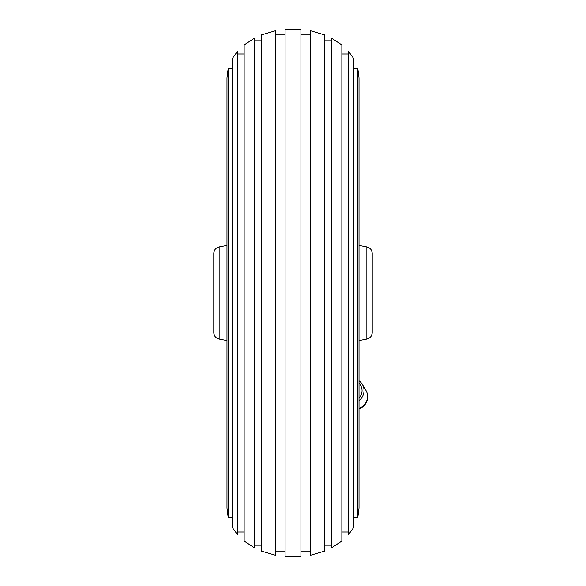 <?xml version="1.0" encoding="UTF-8"?>
<svg xmlns="http://www.w3.org/2000/svg" width="586" height="586" viewBox="0 0 586 586"><rect width="100%" height="100%" fill="white"/><g stroke="black" fill="none" stroke-linecap="round" stroke-linejoin="round"><path stroke-width="0.88" d="M237.55 534.71L232.268 527.349L232.268 58.651L237.55 51.29L237.55 534.71M359.013 508.201L357.819 517.445L357.819 68.555L359.013 77.799L359.013 508.201M228.181 517.445L228.181 68.555L226.987 77.799L226.987 508.201L228.181 517.445L232.268 517.445M353.732 527.349L348.45 534.71L348.45 51.29L353.732 58.651L353.732 527.349M237.55 531.971L243.996 531.971L243.996 54.029L237.55 54.029M348.45 54.029L342.004 54.029L342.004 531.971L348.45 531.971M254.712 547.998L244.15 541.061L244.15 44.939L254.712 38.002L254.712 547.998M275.838 555.374L261.312 551.06L261.312 34.94L275.838 30.626L275.838 555.374M341.85 541.061L331.288 547.998L331.288 38.002L341.85 44.939L341.85 541.061M324.688 551.06L310.162 555.374L310.162 30.626L324.688 34.94L324.688 551.06M300.918 556.7L285.082 556.7L285.082 29.3L300.918 29.3L300.918 556.7M359.013 398.048A10.826 10.46 -31.2 0 0 360.595 385.31L359.013 382.695M359.013 380.746A12.804 12.372 148.8 0 1 362.287 384.284A12.804 12.372 148.8 0 1 359.013 400.612M372.213 266.33L372.213 332.606C371.978 336.049 370.184 338.21 366.851 339.089L359.013 340.583M366.851 339.089L366.851 246.911C370.184 247.79 371.978 249.951 372.213 253.394L372.213 293M219.149 339.089L219.149 246.911C215.816 247.79 214.022 249.951 213.787 253.394L213.787 332.606C214.022 336.049 215.816 338.21 219.149 339.089L226.987 340.583M213.787 266.33L213.787 293M359.013 408.874A12.804 12.804 0 0 0 365.825 390.13A12.804 12.372 148.8 0 1 361.269 407.343A12.804 12.372 148.8 0 1 359.013 408.435M353.732 517.445L357.819 517.445M353.732 68.555L357.819 68.555M228.181 68.555L232.268 68.555M254.712 545.17L261.312 545.17M275.838 551.77L285.082 551.77M324.688 545.17L331.288 545.17M300.918 551.77L310.162 551.77M300.918 34.23L310.162 34.23M324.688 40.83L331.288 40.83M275.838 34.23L285.082 34.23M254.712 40.83L261.312 40.83M365.825 390.13L362.287 384.284M366.851 246.911L359.013 245.417M219.149 246.911L226.987 245.417"/></g></svg>
